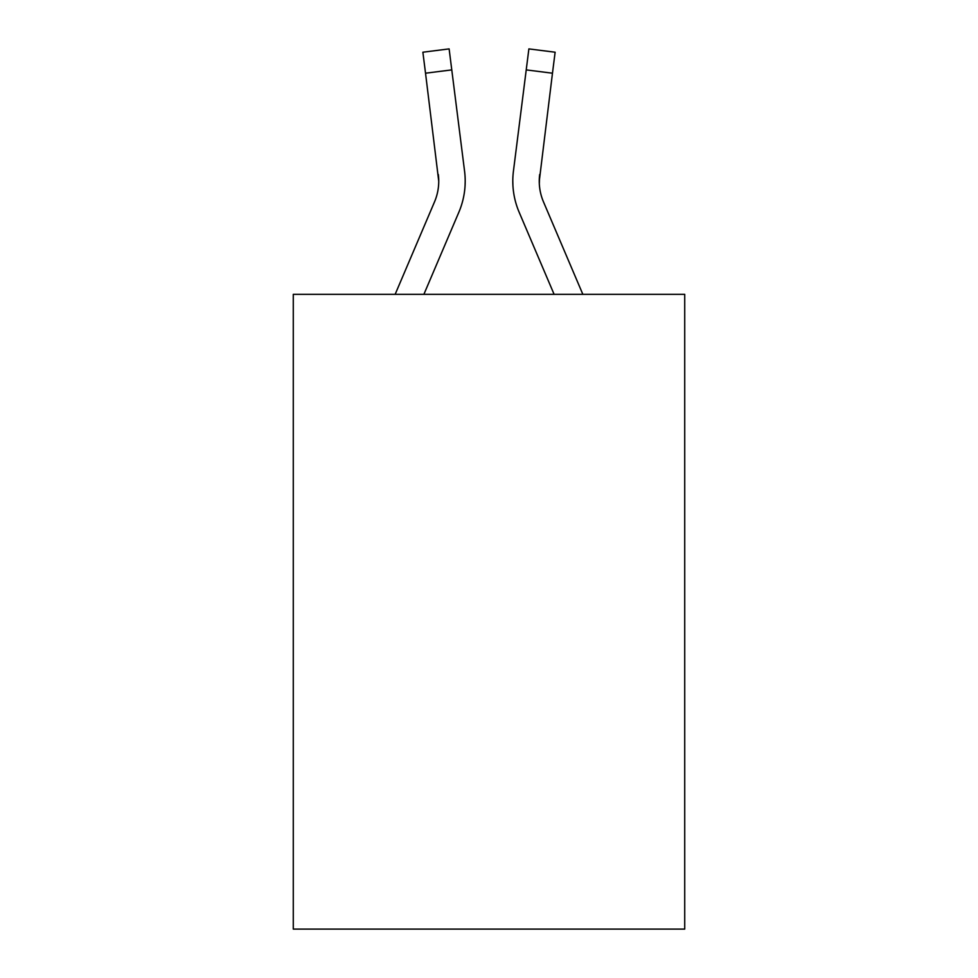 <?xml version="1.0" encoding="UTF-8"?>
<svg xmlns="http://www.w3.org/2000/svg" width="978" height="978" viewBox="0 0 978 978"><rect width="100%" height="100%" fill="white"/><g stroke="black" fill="none" stroke-linecap="round" stroke-linejoin="round"><path stroke-width="1.47" d="M684.722 294.341L684.722 929.1L293.278 929.1L293.278 294.341L684.722 294.341M423.89 294.341L458.853 212.226A79.34 79.34 -30.9 0 0 464.574 171.199L451.775 69.89L425.528 73.203L422.875 52.213L449.122 48.9L451.775 69.89M395.149 294.341L434.525 201.859A52.898 52.898 -24.8 0 0 438.743 181.236L425.528 73.203M464.171 168.02L464.574 171.199M582.851 294.341L543.475 201.859A52.898 52.898 24.8 0 1 539.257 181.236L552.472 73.203L526.225 69.89L528.878 48.9L555.125 52.213L552.472 73.203M554.11 294.341L519.147 212.226A79.34 79.34 31 0 1 513.426 171.199L526.225 69.89M539.318 183.73L539.673 174.512A52.898 52.898 31 0 0 543.475 201.859A52.898 52.898 31 0 1 539.257 181.236A52.898 52.898 31 0 0 543.475 201.859A52.898 52.898 31 0 1 539.257 181.236A52.898 52.898 31 0 0 543.475 201.859A52.898 52.898 31 0 1 539.257 181.236A52.898 52.898 31 0 0 543.475 201.859A52.898 52.898 31 0 1 539.257 181.236A52.898 52.898 31 0 0 543.475 201.859A52.898 52.898 31 0 1 539.257 181.236A52.898 52.898 31 0 0 543.475 201.859A52.898 52.898 31 0 1 539.257 181.236A52.898 52.898 31 0 0 543.475 201.859A52.898 52.898 31 0 1 539.257 181.236A52.898 52.898 31 0 0 543.475 201.859A52.898 52.898 31 0 1 539.257 181.236A52.898 52.898 31 0 0 543.475 201.859A52.898 52.898 31 0 1 539.257 181.236A52.898 52.898 31 0 0 543.475 201.859A52.898 52.898 31 0 1 539.257 181.236M434.525 201.859A52.898 52.898 -30.9 0 0 438.743 181.236A52.898 52.898 -30.9 0 1 434.525 201.859A52.898 52.898 -30.9 0 0 438.743 181.236A52.898 52.898 -30.9 0 1 434.525 201.859A52.898 52.898 -30.9 0 0 438.743 181.236A52.898 52.898 -30.9 0 1 434.525 201.859A52.898 52.898 -30.9 0 0 438.743 181.236A52.898 52.898 -30.9 0 1 434.525 201.859A52.898 52.898 -30.9 0 0 438.743 181.236A52.898 52.898 -30.9 0 1 434.525 201.859A52.898 52.898 -30.9 0 0 438.743 181.236A52.898 52.898 -30.9 0 1 434.525 201.859A52.898 52.898 -30.9 0 0 438.743 181.236A52.898 52.898 -30.9 0 1 434.525 201.859A52.898 52.898 -30.9 0 0 438.743 181.236A52.898 52.898 -30.9 0 1 434.525 201.859A52.898 52.898 -30.9 0 0 438.743 181.236A52.898 52.898 -30.9 0 1 434.525 201.859A52.898 52.898 -30.9 0 0 438.743 181.236L438.327 174.512A52.898 52.898 -30.9 0 1 434.525 201.859M465.198 181.101L465.1 185.013L465.198 181.101M512.9 185.013L512.802 181.101M513.426 171.199L513.829 168.02M422.875 52.213L449.122 48.9M528.878 48.9L555.125 52.213"/></g></svg>
